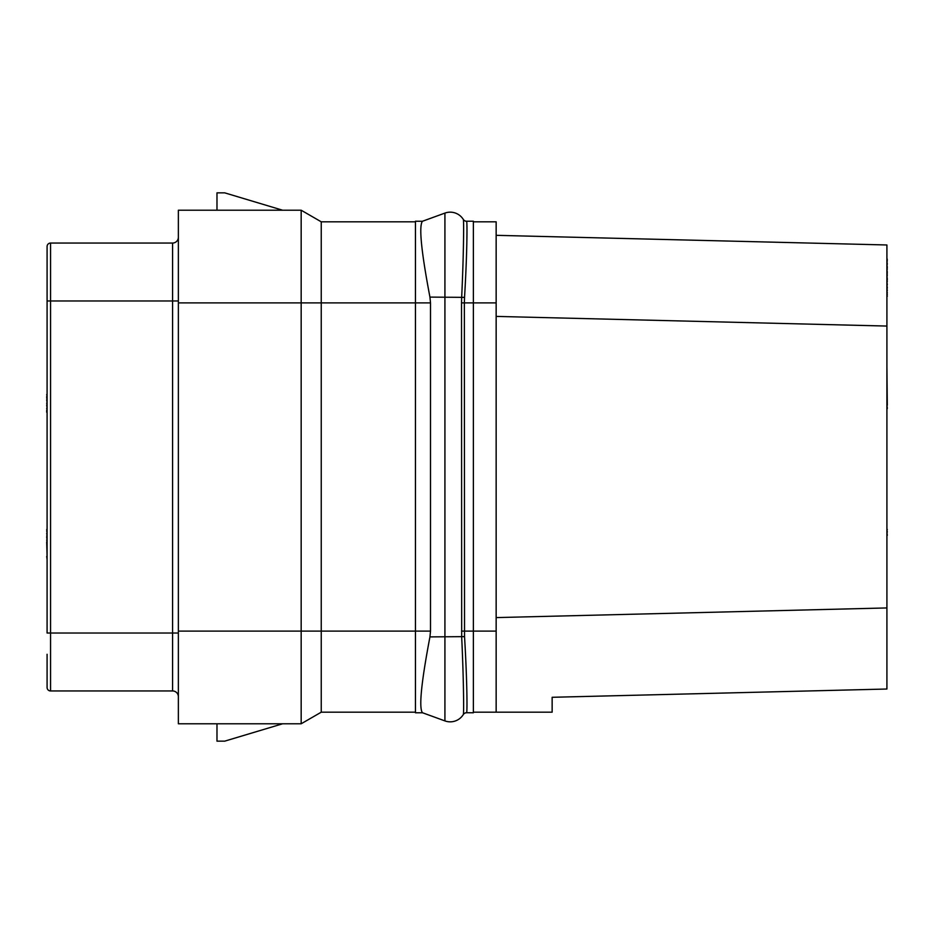 <?xml version="1.0" encoding="UTF-8"?>
<svg xmlns="http://www.w3.org/2000/svg" width="934" height="934" viewBox="0 0 934 934"><rect width="100%" height="100%" fill="white"/><g stroke="black" fill="none" stroke-linecap="round" stroke-linejoin="round"><path stroke-width="1.4" d="M886.915 244.977L496.152 235.321L886.915 244.977L886.915 689.023L552.146 697.289L552.146 712.187L496.152 712.187L496.152 221.813L473.375 221.813M886.915 689.023L552.146 697.289M496.152 617.596L886.915 607.941M496.152 316.404L886.915 326.059M473.375 712.187L496.152 712.187M496.152 302.896L464.361 302.896L464.537 636.638C467.023 677.173 467.409 712.257 466.603 712.724L473.375 712.77L473.375 221.23L466.58 221.23A3.864 3.864 0 0 1 463.299 219.42L463.322 219.455C463.964 219.653 463.673 255.647 461.676 297.105L461.524 302.896L464.361 302.896L464.537 297.362C467.023 256.792 467.409 221.732 466.603 221.276L466.58 221.23A3.864 3.864 0 0 1 463.299 219.42A15.446 15.446 0 0 0 444.923 213.092A15.446 15.446 0 0 1 463.322 219.455A3.864 3.853 -31.8 0 0 466.603 221.276M466.965 233.185L466.848 241.661M466.58 712.77A3.864 3.864 32 0 0 463.299 714.58L463.322 714.545C463.964 714.347 463.673 678.317 461.676 636.895L461.524 302.896M466.428 676.286L466.685 684.996M415.455 221.813L321.238 221.813L321.238 631.104L415.455 631.104L415.455 712.77L422.553 712.77L444.923 720.908A15.446 15.446 0 0 0 463.322 714.545L463.299 714.592A3.864 3.853 31.8 0 1 466.603 712.724M463.603 709.875L463.591 710.564M422.553 221.23L444.923 213.092L422.413 221.276L415.455 221.23L415.455 302.896L430.504 302.896L429.944 297.105C421.281 251.538 418.771 226.262 422.413 221.276M422.553 712.77L422.413 712.724C418.771 707.739 421.281 682.462 429.944 636.895L430.504 631.104L415.455 631.104L415.455 302.896L178.371 302.896L178.371 210.22L301.168 210.22L301.168 723.78L178.371 723.78L178.371 302.896M430.504 631.104L430.504 302.896M415.455 712.187L321.238 712.187L321.238 631.104L178.371 631.104M282.628 210.22L224.709 192.848L216.98 192.848L216.98 210.22M321.238 221.813L301.168 210.22M321.238 712.187L301.168 723.78M216.98 723.78L216.98 741.152L224.709 741.152L282.628 723.78M178.371 633.03L172.58 633.03L172.58 690.95A5.791 5.791 0 0 1 178.371 696.741A5.791 5.791 0 0 0 172.58 690.95L50.564 690.95L50.564 243.05L172.58 243.05A5.791 5.791 0 0 0 178.371 237.259A5.791 5.791 0 0 1 172.58 243.05L172.58 300.97L47.085 300.97L47.085 246.518A3.479 3.479 0 0 1 50.564 243.05M47.085 654.267L47.085 687.482A3.479 3.479 180 0 0 50.564 690.95M47.085 687.482L47.085 677.057M47.085 526.846L47.085 529.438M178.371 300.97L172.58 300.97L172.58 633.03L47.085 633.03L47.085 256.943M47.085 394.545L47.085 362.742M47.085 396.506L46.7 394.545M47.085 397.172L46.7 396.506M47.085 397.826L46.7 397.172M47.085 399.799L46.7 397.826M47.085 403.079L46.7 399.799M47.085 405.052L46.7 403.079M47.085 408.345L46.7 405.052M47.085 410.318L46.7 408.345M46.7 412.279L46.7 410.318M47.085 530.757L46.7 529.438M47.085 533.384L46.7 530.757M47.085 536.011L46.7 533.384M47.085 537.33L46.7 536.011M47.085 539.957L46.7 537.33M47.085 541.93L46.7 539.957M47.085 556.384L46.7 541.93M47.085 559.676L46.7 556.384M422.413 712.724L444.923 720.908L444.923 213.092M886.915 660.069L886.915 687.097M886.915 297.105L886.915 296.276M886.915 294.642L887.3 296.276M886.915 292.996L887.3 294.642M886.915 290.532L887.3 292.996M886.915 288.069L887.3 290.532M886.915 284.777L887.3 288.069M886.915 281.496L887.3 284.777M886.915 279.85L887.3 281.496M886.915 279.032L887.3 279.85M886.915 275.74L887.3 279.032M886.915 274.106L887.3 275.74M886.915 272.459L887.3 274.106M886.915 269.167L887.3 272.459M886.915 267.533L887.3 269.167M886.915 264.24L887.3 267.533M886.915 260.96L887.3 264.24M886.915 259.313L887.3 260.96M886.915 258.496L887.3 259.313M886.915 408.672L886.915 428.391M886.915 407.843L887.3 408.672M886.915 405.379L887.3 407.843M886.915 366.607L887.3 405.216M886.915 535.357L886.915 575.111M886.915 532.065L887.3 535.357M886.915 529.601L887.3 532.065M886.915 528.784L887.3 529.601M464.537 297.362L429.944 297.105M496.152 631.104L461.524 631.104M429.944 636.895L464.537 636.638"/></g></svg>
